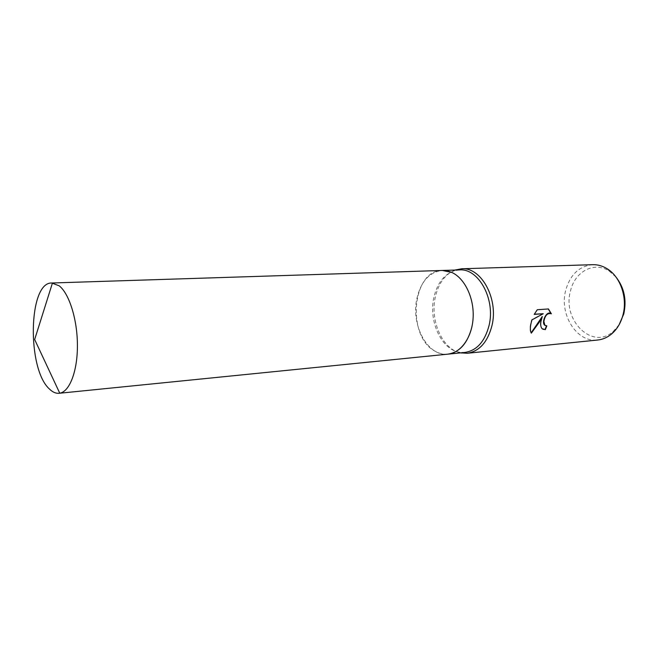 <?xml version="1.0" encoding="UTF-8"?>
<svg xmlns="http://www.w3.org/2000/svg" width="658" height="658" viewBox="0 0 658 658"><rect width="100%" height="100%" fill="white"/><g stroke="black" fill="none" stroke-linecap="round" stroke-linejoin="round"><path stroke-width="0.49" stroke-dasharray="3.29 2.47" d="M459.473 269.912L453.987 270.857C443.714 274.715 436.986 283.73 433.795 297.893C428.522 321.326 441.428 349.604 459.383 352.219L464.943 352.433M471.926 326.796C478.415 300.122 461.307 268.653 442.365 270.463C429.394 272.001 420.881 281.451 416.827 298.806C410.847 325.323 427.906 356.916 447.909 354.144L448.205 354.119M455.081 270.051C444.997 274.296 438.384 283.425 435.242 297.441C429.97 320.981 442.563 349.414 460.575 352.869M592.726 264.68C579.139 266.12 570.116 274.699 565.674 290.433C559.111 314.483 576.795 342.851 597.727 340.022M616.011 277.092L609.193 271.071C594.084 260.987 574.673 271.705 570.461 291.083C562.006 320.166 592.266 350.401 613.198 331.509L619.162 324.649M546.494 325.883L545.301 325.57M542.949 313.578L531.672 319.739C529.797 325.735 529.583 330.151 531.014 333.006L531.154 332.849M548.27 308.964L537.01 309.581L534.288 314.211M541.97 316.408C539.979 321.918 539.914 325.949 541.764 328.515L542.858 329.255M442.365 270.454C411.669 269.92 406.438 337.357 435.506 351.43C439.528 353.642 443.656 354.547 447.909 354.152M453.987 270.857L455.443 270.043M609.193 271.071L607.244 268.818M613.198 331.509L611.562 334.001M459.383 352.219L460.937 352.836"/><path stroke-width="0.99" d="M448.205 354.119L464.943 352.433C476.795 350.574 484.839 341.576 489.075 325.43C495.614 299.127 478.498 268.127 459.473 269.912L442.653 270.446M460.575 352.869L467.229 353.272C479.378 351.364 487.619 342.144 491.97 325.628C498.698 298.699 481.138 266.959 461.628 268.777L455.081 270.051M540.901 321.704L542.274 316.556L539.568 321.811L531.335 333.154C530.077 330.884 530.044 327.322 531.245 322.478L531.977 319.878L543.253 313.726L534.197 314.384L537.331 309.729L548.427 308.956L551.379 313.808C547.514 312.756 545.005 315.314 543.878 321.466L544.849 325.225L546.856 325.866L545.317 329.674L542.069 328.655C540.818 327.273 540.432 324.953 540.901 321.704M467.229 353.272L597.727 340.022C602.744 339.487 607.359 337.48 611.562 334.001C616.998 329.362 620.79 323.07 622.937 315.124C627.707 297.844 620.453 276.804 607.244 268.818C602.613 265.922 597.768 264.549 592.726 264.68L461.628 268.777M619.162 324.649L623.751 313.989C626.835 299.99 624.253 287.694 616.011 277.092M545.301 325.57L544.544 325.085C541.337 322.305 546.329 310.699 550.705 313.438M531.154 332.849L542.274 316.556M534.288 314.211L543.253 313.726M542.858 329.255L545.005 329.526L546.494 325.883M551.05 313.603L548.27 308.964M447.909 354.144C459.712 352.285 467.715 343.172 471.926 326.796M49.473 389.051C52.624 392.16 55.84 393.574 59.105 393.287L59.755 393.196C69.616 391.65 77.529 371.17 77.422 345.36C77.389 319.582 69.255 293.632 59.204 285.827L51.793 282.998C28.294 282.002 26.863 369.13 49.473 389.051M59.105 393.287L447.909 354.152C460.954 352.968 472.164 337.233 473.135 317.6C474.196 297.992 464.721 278.276 451.873 272.47L442.365 270.454L51.793 282.998M455.443 270.043L455.961 269.755M460.937 352.836L461.48 353.05M52.451 283.006L34.66 339.52L59.755 393.196"/></g></svg>
